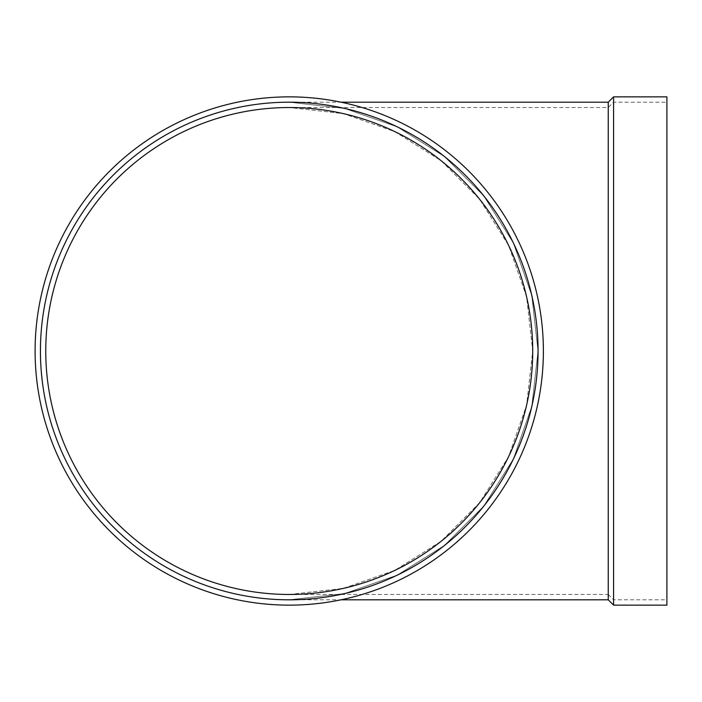 <?xml version="1.0" encoding="UTF-8"?>
<svg xmlns="http://www.w3.org/2000/svg" width="702" height="702" viewBox="0 0 702 702"><rect width="100%" height="100%" fill="white"/><g stroke="black" fill="none" stroke-linecap="round" stroke-linejoin="round"><path stroke-width="0.53" stroke-dasharray="3.51 2.63" d="M40.435 351A248.806 248.806 0 0 1 413.645 135.521A248.806 248.806 0 0 1 413.645 566.479A248.806 248.806 0 0 1 40.435 351A248.806 248.806 0 0 1 413.645 135.521A248.806 248.806 0 0 1 413.645 566.479A248.806 248.806 0 0 1 40.435 351A248.806 248.806 0 0 1 413.645 135.521A248.806 248.806 0 0 1 413.645 566.479A248.806 248.806 0 0 1 40.435 351A248.806 248.806 0 0 1 413.645 135.521A248.806 248.806 0 0 1 413.645 566.479A248.806 248.806 0 0 1 40.435 351A248.806 248.806 0 0 1 413.645 135.521A248.806 248.806 0 0 1 413.645 566.479A248.806 248.806 0 0 1 40.435 351M289.242 599.806L344.603 593.576L397.2 575.166L444.375 545.524L483.766 506.133L513.408 458.959L531.818 406.361L538.048 351L531.818 295.639L513.408 243.041L483.766 195.867L444.375 156.476L397.2 126.834L344.603 108.424L289.242 102.194L344.603 108.424L397.2 126.834L444.375 156.476L483.766 195.867L513.408 243.041L531.818 295.639L538.048 351L531.818 406.361L513.408 458.959L483.766 506.133L444.375 545.524L397.2 575.166L344.603 593.576L289.242 599.806L341.023 599.806M35.1 351A254.142 254.142 0 0 1 416.312 130.905A254.142 254.142 0 0 1 416.312 571.095A254.142 254.142 0 0 1 35.1 351A254.142 254.142 0 0 1 416.312 130.905A254.142 254.142 0 0 1 416.312 571.095A254.142 254.142 0 0 1 35.1 351A254.142 254.142 0 0 1 416.312 130.905A254.142 254.142 0 0 1 416.312 571.095A254.142 254.142 0 0 1 35.1 351M45.762 351A243.48 243.48 0 0 1 410.977 140.146A243.48 243.48 0 0 1 410.977 561.854A243.48 243.48 0 0 1 45.762 351M289.242 594.48L343.418 588.373L394.884 570.366L441.049 541.356L479.598 502.807L508.608 456.642L526.614 405.177L532.721 351L526.614 296.823L508.608 245.358L479.598 199.192L441.049 160.644L394.884 131.634L343.418 113.627L289.242 107.52L343.418 113.627L394.884 131.634L441.049 160.644L479.598 199.192L508.608 245.358L526.614 296.823L532.721 351L526.614 405.177L508.608 456.642L479.598 502.807L441.049 541.356L394.884 570.366L343.418 588.373L289.242 594.48L608.248 594.48L608.248 107.52L608.248 594.48L613.583 599.806L613.583 102.194L613.583 599.806L666.9 599.806L666.9 102.194L666.9 599.806M608.248 102.194L608.248 599.806M613.583 96.858L613.583 605.142M666.9 96.858L666.9 605.142M289.242 107.52L608.248 107.52L613.583 102.194L666.9 102.194M289.242 102.194L341.023 102.194"/><path stroke-width="1.05" d="M45.762 351A243.48 243.48 0 0 1 410.977 140.146A243.48 243.48 0 0 1 410.977 561.854A243.48 243.48 0 0 1 45.762 351M40.435 351A248.806 248.806 0 0 1 413.645 135.521A248.806 248.806 0 0 1 413.645 566.479A248.806 248.806 0 0 1 40.435 351M35.1 351A254.142 254.142 0 0 1 416.312 130.905A254.142 254.142 0 0 1 416.312 571.095A254.142 254.142 0 0 1 35.1 351M341.023 599.806L608.248 599.806L608.248 102.194L613.583 96.858L666.9 96.858L666.9 605.142L613.583 605.142L613.583 96.858M608.248 599.806L613.583 605.142M341.023 102.194L608.248 102.194"/></g></svg>
